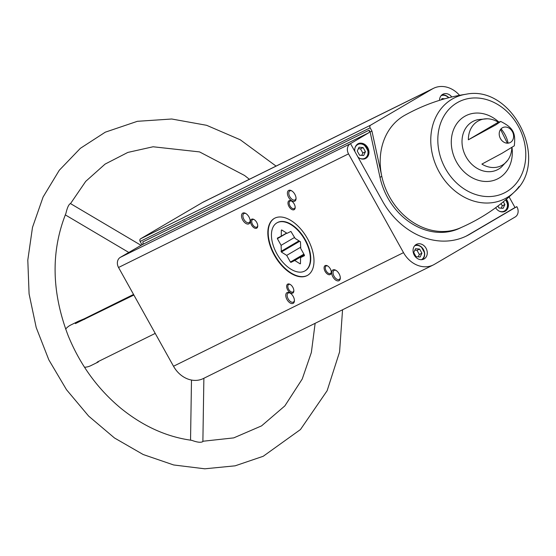 <?xml version="1.0" encoding="UTF-8"?>
<svg xmlns="http://www.w3.org/2000/svg" width="556" height="556" viewBox="0 0 556 556"><rect width="100%" height="100%" fill="white"/><g stroke="black" fill="none" stroke-linecap="round" stroke-linejoin="round"><path stroke-width="0.83" d="M350.322 143.754L120.318 257.358L142.287 244.64A2.057 1.703 63.7 0 0 142.76 241.978L369.121 130.167A2.057 1.703 63.7 0 1 368.656 132.828L350.322 143.754A7.826 6.477 63.7 0 0 348.536 153.866L403.51 252.639A25.75 21.302 63.7 0 0 433.305 264.948A25.75 21.302 63.7 0 0 434.417 264.343L515.176 216.979A7.826 6.477 63.7 0 0 516.955 206.86L515.009 207.527L509.087 196.88M120.318 257.358A7.826 6.477 63.7 0 0 118.539 267.478L173.514 366.251A25.75 21.302 63.7 0 0 203.308 378.553L433.305 264.948M141.975 244.821L140.14 241.436A2.057 1.703 63.7 0 1 140.612 238.774L202.391 202.537A25.75 21.302 63.7 0 1 203.503 201.932L433.499 88.328A25.75 21.302 63.7 0 0 432.387 88.925L370.609 125.169A2.057 1.703 63.7 0 0 370.136 127.831L371.943 131.07L370.122 131.967L369.121 130.167M416.159 244.508A8.243 6.818 -116.3 0 1 416.513 244.32A8.243 6.818 -116.3 0 1 426.271 248.685A8.243 6.818 -116.3 0 1 423.811 259.096A8.243 6.818 -116.3 0 1 414.164 254.94A8.243 6.818 -116.3 0 1 416.159 244.508M350.509 143.643L382.507 201.126A72.766 60.187 63.7 0 0 466.686 235.89A72.766 60.187 63.7 0 0 469.827 234.194L516.83 206.624M133.551 294.451L84.345 318.755L78.292 321.298L75.407 323.599L133.871 295.027M155.228 333.398L97.759 361.789L96.98 362.359L98.37 361.935L90.857 365.646A22.664 18.744 -116.3 0 1 84.512 367.259M65.65 329.062A22.664 18.744 -116.3 0 1 69.806 325.531A22.664 18.744 -116.3 0 1 70.786 325.003L78.292 321.298M502.353 127.817A8.347 6.901 -116.3 0 1 512.368 131.612A8.347 6.901 -116.3 0 1 510.471 142.392A8.347 6.901 -116.3 0 1 500.456 138.604A8.347 6.901 -116.3 0 1 502.353 127.817M487.139 118.782A25.166 20.815 63.7 0 1 498.329 122.23L500.734 121.458L495.924 124.808L468.374 139.799A25.166 20.815 63.7 0 1 477.875 121.18A25.166 20.815 63.7 0 1 487.139 118.782L478 119.637A27.084 22.4 -116.3 0 0 472.239 121.834A27.084 22.4 -116.3 0 0 467.158 158.648A27.084 22.4 -116.3 0 0 501.429 167.071L507.656 160.336A25.166 20.815 63.7 0 0 511.833 147.653M500.734 121.458C513.48 127.887 515.766 133.079 514.293 145.818L501.95 153.324L481.892 164.089A25.166 20.815 63.7 0 0 507.656 160.336M142.67 244.313L141.947 244.675M274.296 255.107A32.964 18.494 -120.4 0 0 307.586 275.338A32.964 18.494 -120.4 0 0 306.863 237.544A32.964 18.494 -120.4 0 0 274.233 218.466A32.964 18.494 -120.4 0 0 274.296 255.107M242.722 220.016A6.179 3.468 -120.4 0 0 247.42 224.054A6.179 3.468 -120.4 0 0 250.165 221.205A6.179 3.468 -120.4 0 0 245.571 213.372A6.179 3.468 -120.4 0 0 241.804 214.227A6.179 3.468 -120.4 0 0 242.722 220.016M288.613 197.352A6.179 3.468 -120.4 0 0 293.311 201.39A6.179 3.468 -120.4 0 0 296.049 198.541A6.179 3.468 -120.4 0 0 291.455 190.701A6.179 3.468 -120.4 0 0 287.688 191.556A6.179 3.468 -120.4 0 0 288.613 197.352M332.87 276.867A6.179 3.468 -120.4 0 0 337.561 280.898A6.179 3.468 -120.4 0 0 340.307 278.056A6.179 3.468 -120.4 0 0 335.713 270.216A6.179 3.468 -120.4 0 0 331.946 271.071A6.179 3.468 -120.4 0 0 332.87 276.867M286.979 299.531A6.179 3.468 -120.4 0 0 291.678 303.569A6.179 3.468 -120.4 0 0 294.423 300.72A6.179 3.468 -120.4 0 0 289.822 292.88A6.179 3.468 -120.4 0 0 286.062 293.735A6.179 3.468 -120.4 0 0 286.979 299.531M251.534 224.992A5.15 2.891 -120.4 0 0 255.454 228.356A5.15 2.891 -120.4 0 0 257.741 225.979A5.15 2.891 -120.4 0 0 253.904 219.453A5.15 2.891 -120.4 0 0 250.77 220.162A5.15 2.891 -120.4 0 0 251.534 224.992M288.981 206.498A5.15 2.891 -120.4 0 0 292.894 209.862A5.15 2.891 -120.4 0 0 295.18 207.485A5.15 2.891 -120.4 0 0 291.351 200.952A5.15 2.891 -120.4 0 0 288.216 201.668A5.15 2.891 -120.4 0 0 288.981 206.498M325.093 271.377A5.15 2.891 -120.4 0 0 329.006 274.74A5.15 2.891 -120.4 0 0 331.293 272.37A5.15 2.891 -120.4 0 0 327.463 265.837A5.15 2.891 -120.4 0 0 324.329 266.553A5.15 2.891 -120.4 0 0 325.093 271.377M287.654 289.871A5.15 2.891 -120.4 0 0 291.566 293.234A5.15 2.891 -120.4 0 0 293.853 290.864A5.15 2.891 -120.4 0 0 290.017 284.331A5.15 2.891 -120.4 0 0 286.882 285.047A5.15 2.891 -120.4 0 0 287.654 289.871M459.562 95.326A25.75 21.302 63.7 0 0 433.499 88.328M439.525 100.33A8.243 6.818 -116.3 0 1 442.639 94.374A8.243 6.818 -116.3 0 1 442.993 94.179A8.243 6.818 -116.3 0 1 451.785 96.98M461.362 227.446L460.472 227.884A62.835 51.972 63.7 0 1 379.991 177.308L381.812 176.412L371.943 131.07M519.109 186.489A56.406 46.648 -116.3 0 1 514.363 191.98C498.774 207.034 480.745 219.015 460.278 227.918A62.835 51.972 63.7 0 1 381.812 176.412A62.835 51.972 -116.3 0 1 404.671 115.342C424.179 104.5 444.647 97.46 466.074 94.228L466.074 94.228C512.556 84.512 550.329 160.976 514.363 191.98L514.363 191.98A56.406 46.648 -116.3 0 1 442.152 176.836A56.406 46.648 -116.3 0 1 452.07 99.149A56.406 46.648 -116.3 0 1 466.074 94.228M290.35 284.526A4.316 2.419 -120.4 0 0 288.661 284.519A4.316 2.419 -120.4 0 0 288.668 289.315A4.316 2.419 -120.4 0 0 293.026 291.963A4.316 2.419 -120.4 0 0 293.846 290.482M327.797 266.032A4.316 2.419 -120.4 0 0 326.101 266.025A4.316 2.419 -120.4 0 0 326.115 270.821A4.316 2.419 -120.4 0 0 330.466 273.469A4.316 2.419 -120.4 0 0 331.286 271.988M291.685 201.154A4.316 2.419 -120.4 0 0 289.989 201.14A4.316 2.419 -120.4 0 0 289.996 205.935A4.316 2.419 -120.4 0 0 294.353 208.583A4.316 2.419 -120.4 0 0 295.173 207.103M254.238 219.648A4.316 2.419 -120.4 0 0 252.549 219.634A4.316 2.419 -120.4 0 0 252.556 224.429A4.316 2.419 -120.4 0 0 256.914 227.077A4.316 2.419 -120.4 0 0 257.727 225.597M290.211 293.109A5.206 2.919 -120.4 0 0 288.161 293.095A5.206 2.919 -120.4 0 0 288.168 298.878A5.206 2.919 -120.4 0 0 293.429 302.075A5.206 2.919 -120.4 0 0 294.416 300.275M336.095 270.445A5.206 2.919 -120.4 0 0 334.045 270.425A5.206 2.919 -120.4 0 0 334.052 276.214A5.206 2.919 -120.4 0 0 339.313 279.404A5.206 2.919 -120.4 0 0 340.3 277.604M291.837 190.93A5.206 2.919 -120.4 0 0 289.787 190.916A5.206 2.919 -120.4 0 0 289.801 196.699A5.206 2.919 -120.4 0 0 295.055 199.896A5.206 2.919 -120.4 0 0 296.042 198.096M245.954 213.594A5.206 2.919 -120.4 0 0 243.903 213.58A5.206 2.919 -120.4 0 0 243.91 219.363A5.206 2.919 -120.4 0 0 249.171 222.56A5.206 2.919 -120.4 0 0 250.158 220.76M304.98 270.89L305.348 270.675A27.814 15.603 -120.4 0 0 304.737 238.788A27.814 15.603 -120.4 0 0 277.208 222.699L276.839 222.914A27.814 15.603 -120.4 0 0 277.166 254.314A27.814 15.603 -120.4 0 0 304.431 271.189A27.814 15.603 -120.4 0 0 304.98 270.89A27.814 15.603 -120.4 0 0 304.368 239.004A27.814 15.603 -120.4 0 0 276.839 222.914M274.414 218.362A32.964 18.494 -120.4 0 0 274.664 254.891A32.964 18.494 -120.4 0 0 307.774 275.227M498.329 122.23L468.374 139.799M141.078 245.349L70.403 203.538C68.708 204.49 67.22 207.742 65.949 213.295C50.763 251.312 51.513 292.136 68.2 335.768C80.113 364.819 97.647 388.971 120.812 408.236C143.038 426.25 166.71 436.953 191.834 440.345C197.241 442.361 200.924 442.771 202.877 441.589L203.878 378.268M191.389 440.31L191.834 440.345M354.881 151.496A8.243 6.818 -116.3 0 1 357.862 143.934A8.243 6.818 -116.3 0 1 358.217 143.74A8.243 6.818 -116.3 0 1 367.975 148.111A8.243 6.818 -116.3 0 1 365.514 158.516A8.243 6.818 -116.3 0 1 358.008 157.119M506.377 199.25A8.243 6.818 -116.3 0 1 504.959 211.329A8.243 6.818 -116.3 0 1 495.625 207.742M465.775 236.328A72.766 60.187 63.7 0 0 468.013 235.091L515.009 207.527M379.991 177.308L370.122 131.967M505.724 199.806A8.243 6.818 -116.3 0 1 504.563 211.502L507.308 208.013L507.656 204.434L505.786 199.75M497.912 206.047L499.003 208L503.104 208.347L504.883 204.545L503.347 201.779M422.442 259.569L424.346 256.684L424.694 253.098L421.302 246.801L417.354 245.036L415.304 245.12A8.243 6.818 -116.3 0 1 423.679 249.971A8.243 6.818 -116.3 0 1 422.428 259.569M421.921 253.209L419.613 249.06L415.513 248.706L413.727 252.507L416.041 256.663L420.134 257.018L421.921 253.209L419.328 254.495L417.014 250.339L419.613 249.06M357.835 143.948A8.243 6.818 -116.3 0 1 367.196 148.494A8.243 6.818 -116.3 0 1 365.118 158.696M365.445 151.739L363.131 147.583L359.03 147.229L357.251 151.037L359.558 155.187L363.659 155.541L365.445 151.739L362.846 153.018L360.538 148.869L363.131 147.583M448.845 97.696L447.782 96.661L443.834 94.902L441.791 94.979A8.243 6.818 -116.3 0 1 448.755 97.717M444.71 98.801L441.999 98.565L441.443 99.746M501.185 208.187L502.29 205.831L504.883 204.545M502.29 205.831L501.06 203.621M418.223 256.851L419.328 254.495M417.014 250.339L414.832 250.151M361.741 155.374L362.846 153.018M360.538 148.869L358.356 148.681M295.118 238.413L300.462 241.777L300.72 248.469L304.431 255.135L304.417 255.711L300.574 257.616L300.476 263.669L300.108 263.85L294.77 260.479L290.92 262.376L290.413 262.057L286.701 255.392L281.357 252.028L281.1 245.335L277.395 238.67L277.402 238.093L281.246 236.189L281.343 230.135L281.711 229.955L287.056 233.325L290.899 231.421L295.118 238.413M299.677 241.283L281.357 252.028M298.982 240.845L281.009 251.388M294.576 237.433L281.1 245.335M286.792 233.159L277.395 238.67M286.611 233.047L281.246 236.189M304.424 255.35L300.574 257.616M300.476 263.634L300.108 263.85M304.292 254.891L294.77 260.479M304.146 254.62L290.92 262.376M303.882 254.155L290.413 262.057M300.74 247.163L286.701 255.392M368.656 132.828L142.287 244.64M84.665 319.332L84.345 318.755M501.06 128.853A27.084 22.4 -116.3 0 1 508.128 143.156M370.609 125.169L140.612 238.774M432.387 88.925L202.391 202.537M370.136 127.831L140.14 241.436M348.536 153.866L118.539 267.478M403.51 252.639L173.514 366.251M512.02 147.535A35.341 29.232 -116.3 0 1 490.656 181.138A35.341 29.232 -116.3 0 1 454.266 157.23A35.341 29.232 -116.3 0 1 464.628 116.399A35.341 29.232 -116.3 0 1 498.815 122.028M457.053 102.79A50.923 42.117 -116.3 0 1 525.67 151.023A50.923 42.117 -116.3 0 1 462.696 187.97A50.923 42.117 -116.3 0 1 457.053 102.79M468.013 235.091L469.827 234.194M505.612 199.896A7.728 6.387 -116.3 0 1 506.537 208.924A7.728 6.387 -116.3 0 1 499.086 211.065M414.609 245.835A7.728 6.387 -116.3 0 1 423.554 250.033A7.728 6.387 -116.3 0 1 421.448 259.687M354.86 148.57A7.728 6.387 -116.3 0 1 357.591 144.636A7.728 6.387 -116.3 0 1 367.926 151.246A7.728 6.387 -116.3 0 1 359.642 158.251M441.089 95.701A7.728 6.387 -116.3 0 1 448.588 97.766M500.56 129.458L507.343 143.184M65.295 214.88L128.888 252.5M190.541 440.171L191.486 380.047M202.884 441.255L233.742 437.885L261.556 425.882L284.839 405.915L302.235 379.018L311.36 352.483L315.134 323.314M70.522 203.607L85.714 181.374L105.084 164.103L127.838 152.42L153.088 146.77L199.548 151.906L244.564 175.474L249.373 179.275M342.552 309.775L339.577 351.948L327.136 390.708L300.455 429.545L263.217 456.274L235.139 465.824L204.782 468.805L173.68 464.969L143.191 454.523L114.501 437.989L88.654 416.103L66.518 389.735L48.838 359.864L36.209 327.547L29.086 293.895L27.8 260.104L32.491 227.39L43.09 197.026L59.283 170.268L80.391 148.306L105.279 132.182L137.374 121.312L171.734 119.005L206.61 125.302L240.289 139.799L276.061 166.098M357.438 144.129C361.247 141.537 364.84 144.039 368.218 151.621C368.475 155.02 367.321 157.445 364.736 158.905"/></g></svg>
